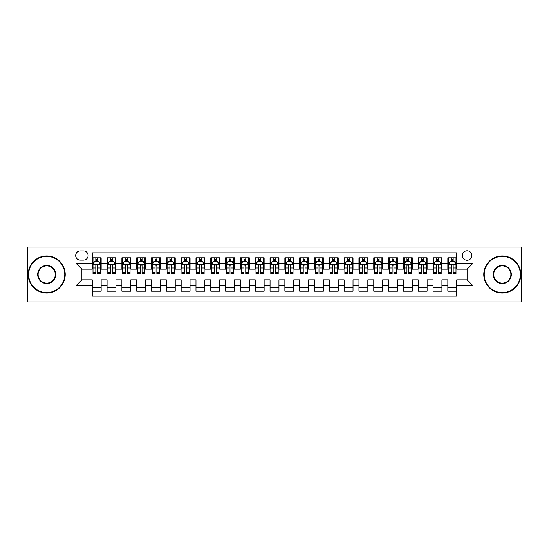 <?xml version="1.0" encoding="UTF-8"?>
<svg xmlns="http://www.w3.org/2000/svg" width="549" height="549" viewBox="0 0 549 549"><rect width="100%" height="100%" fill="white"/><g stroke="black" fill="none" stroke-linecap="round" stroke-linejoin="round"><path stroke-width="0.82" d="M467.103 250.797A4.742 4.742 0 0 0 462.361 255.539A4.742 4.742 0 0 0 467.103 260.274A4.742 4.742 0 0 0 471.845 255.539A4.742 4.742 0 0 0 467.103 250.797M478.954 301.909L521.55 301.909L521.55 247.091L478.954 247.091L478.954 301.909L70.046 301.909L70.046 247.091L27.45 247.091L27.45 301.909L70.046 301.909M456.734 257.831L447.84 257.831L447.84 263.239L441.918 263.239L441.918 269.168L447.84 269.168L447.84 263.239M441.918 263.239L441.918 257.831L433.024 257.831L433.024 263.239L427.101 263.239L427.101 269.168L433.024 269.168L433.024 263.239M427.101 263.239L427.101 257.831L418.214 257.831L418.214 263.239L412.285 263.239L412.285 269.168L418.214 269.168L418.214 263.239M412.285 263.239L412.285 257.831L403.398 257.831L403.398 263.239L397.469 263.239L397.469 269.168L403.398 269.168L403.398 263.239M397.469 263.239L397.469 257.831L388.582 257.831L388.582 263.239L382.653 263.239L382.653 269.168L388.582 269.168L388.582 263.239M382.653 263.239L382.653 257.831L373.766 257.831L373.766 263.239L367.837 263.239L367.837 269.168L373.766 269.168L373.766 263.239M367.837 263.239L367.837 257.831L358.95 257.831L358.95 263.239L353.021 263.239L353.021 269.168L358.95 269.168L358.95 263.239M353.021 263.239L353.021 257.831L344.134 257.831L344.134 263.239L338.205 263.239L338.205 269.168L344.134 269.168L344.134 263.239M338.205 263.239L338.205 257.831L329.318 257.831L329.318 263.239L323.388 263.239L323.388 269.168L329.318 269.168L329.318 263.239M323.388 263.239L323.388 257.831L314.502 257.831L314.502 263.239L308.579 263.239L308.579 269.168L314.502 269.168L314.502 263.239M308.579 263.239L308.579 257.831L299.685 257.831L299.685 263.239L293.763 263.239L293.763 269.168L299.685 269.168L299.685 263.239M293.763 263.239L293.763 257.831L284.869 257.831L284.869 263.239L278.947 263.239L278.947 269.168L284.869 269.168L284.869 263.239M278.947 263.239L278.947 257.831L270.053 257.831L270.053 263.239L264.131 263.239L264.131 269.168L270.053 269.168L270.053 263.239M264.131 263.239L264.131 257.831L255.237 257.831L255.237 263.239L249.315 263.239L249.315 269.168L255.237 269.168L255.237 263.239M249.315 263.239L249.315 257.831L240.421 257.831L240.421 263.239L234.498 263.239L234.498 269.168L240.421 269.168L240.421 263.239M234.498 263.239L234.498 257.831L225.612 257.831L225.612 263.239L219.682 263.239L219.682 269.168L225.612 269.168L225.612 263.239M219.682 263.239L219.682 257.831L210.795 257.831L210.795 263.239L204.866 263.239L204.866 269.168L210.795 269.168L210.795 263.239M204.866 263.239L204.866 257.831L195.979 257.831L195.979 263.239L190.05 263.239L190.05 269.168L195.979 269.168L195.979 263.239M190.05 263.239L190.05 257.831L181.163 257.831L181.163 263.239L175.234 263.239L175.234 269.168L181.163 269.168L181.163 263.239M175.234 263.239L175.234 257.831L166.347 257.831L166.347 263.239L160.418 263.239L160.418 269.168L166.347 269.168L166.347 263.239M160.418 263.239L160.418 257.831L151.531 257.831L151.531 263.239L145.602 263.239L145.602 269.168L151.531 269.168L151.531 263.239M145.602 263.239L145.602 257.831L136.715 257.831L136.715 263.239L130.786 263.239L130.786 269.168L136.715 269.168L136.715 263.239M130.786 263.239L130.786 257.831L121.899 257.831L121.899 263.239L115.976 263.239L115.976 269.168L121.899 269.168L121.899 263.239M115.976 263.239L115.976 257.831L107.082 257.831L107.082 269.168L101.16 269.168L101.16 257.831L92.266 257.831M92.266 291.169L101.16 291.169L101.16 279.832L107.082 279.832L107.082 291.169L115.976 291.169L115.976 279.832L121.899 279.832L121.899 285.761L115.976 285.761M121.899 285.761L121.899 291.169L130.786 291.169L130.786 279.832L136.715 279.832L136.715 285.761L130.786 285.761M136.715 285.761L136.715 291.169L145.602 291.169L145.602 279.832L151.531 279.832L151.531 285.761L145.602 285.761M151.531 285.761L151.531 291.169L160.418 291.169L160.418 279.832L166.347 279.832L166.347 285.761L160.418 285.761M166.347 285.761L166.347 291.169L175.234 291.169L175.234 279.832L181.163 279.832L181.163 285.761L175.234 285.761M181.163 285.761L181.163 291.169L190.05 291.169L190.05 279.832L195.979 279.832L195.979 285.761L190.05 285.761M195.979 285.761L195.979 291.169L204.866 291.169L204.866 279.832L210.795 279.832L210.795 285.761L204.866 285.761M210.795 285.761L210.795 291.169L219.682 291.169L219.682 279.832L225.612 279.832L225.612 285.761L219.682 285.761M225.612 285.761L225.612 291.169L234.498 291.169L234.498 279.832L240.421 279.832L240.421 285.761L234.498 285.761M240.421 285.761L240.421 291.169L249.315 291.169L249.315 279.832L255.237 279.832L255.237 285.761L249.315 285.761M255.237 285.761L255.237 291.169L264.131 291.169L264.131 279.832L270.053 279.832L270.053 285.761L264.131 285.761M270.053 285.761L270.053 291.169L278.947 291.169L278.947 279.832L284.869 279.832L284.869 285.761L278.947 285.761M284.869 285.761L284.869 291.169L293.763 291.169L293.763 279.832L299.685 279.832L299.685 285.761L293.763 285.761M299.685 285.761L299.685 291.169L308.579 291.169L308.579 279.832L314.502 279.832L314.502 285.761L308.579 285.761M314.502 285.761L314.502 291.169L323.388 291.169L323.388 279.832L329.318 279.832L329.318 285.761L323.388 285.761M329.318 285.761L329.318 291.169L338.205 291.169L338.205 279.832L344.134 279.832L344.134 285.761L338.205 285.761M344.134 285.761L344.134 291.169L353.021 291.169L353.021 279.832L358.95 279.832L358.95 285.761L353.021 285.761M358.95 285.761L358.95 291.169L367.837 291.169L367.837 279.832L373.766 279.832L373.766 285.761L367.837 285.761M373.766 285.761L373.766 291.169L382.653 291.169L382.653 279.832L388.582 279.832L388.582 285.761L382.653 285.761M388.582 285.761L388.582 291.169L397.469 291.169L397.469 279.832L403.398 279.832L403.398 285.761L397.469 285.761M403.398 285.761L403.398 291.169L412.285 291.169L412.285 279.832L418.214 279.832L418.214 285.761L412.285 285.761M418.214 285.761L418.214 291.169L427.101 291.169L427.101 279.832L433.024 279.832L433.024 285.761L427.101 285.761M433.024 285.761L433.024 291.169L441.918 291.169L441.918 279.832L447.84 279.832L447.84 285.761L441.918 285.761M80.271 260.13L83.53 260.13A4.591 4.591 0 0 0 88.121 255.539A4.591 4.591 0 0 0 83.53 250.941L80.271 250.941A4.591 4.591 0 0 0 75.673 255.539A4.591 4.591 0 0 0 80.271 260.13M478.954 247.091L70.046 247.091M456.734 263.239L456.734 252.869L92.266 252.869L92.266 269.168L81.897 269.168L81.897 279.832L92.266 279.832L92.266 296.131L456.734 296.131L456.734 279.832L467.103 279.832L467.103 269.168L456.734 269.168L456.734 263.239L473.032 263.239L473.032 285.761L456.734 285.761M92.266 285.761L75.968 285.761L75.968 263.239L92.266 263.239M447.84 285.761L447.84 291.169L456.734 291.169M92.266 261.537L93.007 261.537M95.821 261.537L97.598 261.537M100.419 261.537L101.16 261.537M92.266 269.017L93.007 269.017M95.821 269.017L97.598 269.017M100.419 269.017L101.16 269.017M92.266 279.983L101.16 279.983M92.266 287.463L101.16 287.463M107.082 269.017L107.824 269.017M110.637 269.017L112.415 269.017M115.235 269.017L115.976 269.017M107.082 261.537L107.824 261.537M110.637 261.537L112.415 261.537M115.235 261.537L115.976 261.537M107.082 279.983L115.976 279.983M107.082 287.463L115.976 287.463M121.899 279.983L130.786 279.983M121.899 287.463L130.786 287.463M121.899 261.537L122.64 261.537M125.453 261.537L127.231 261.537M130.051 261.537L130.786 261.537M121.899 269.017L122.64 269.017M125.453 269.017L127.231 269.017M130.051 269.017L130.786 269.017M136.715 279.983L145.602 279.983M136.715 287.463L145.602 287.463M136.715 261.537L137.456 261.537M140.27 261.537L142.047 261.537M144.861 261.537L145.602 261.537M136.715 269.017L137.456 269.017M140.27 269.017L142.047 269.017M144.861 269.017L145.602 269.017M151.531 279.983L160.418 279.983M151.531 287.463L160.418 287.463M151.531 261.537L152.272 261.537M155.086 261.537L156.863 261.537M159.677 261.537L160.418 261.537M151.531 269.017L152.272 269.017M155.086 269.017L156.863 269.017M159.677 269.017L160.418 269.017M166.347 279.983L175.234 279.983M166.347 287.463L175.234 287.463M166.347 261.537L167.088 261.537M169.902 261.537L171.679 261.537M174.493 261.537L175.234 261.537M166.347 269.017L167.088 269.017M169.902 269.017L171.679 269.017M174.493 269.017L175.234 269.017M181.163 279.983L190.05 279.983M181.163 287.463L190.05 287.463M181.163 261.537L181.904 261.537M184.718 261.537L186.495 261.537M189.309 261.537L190.05 261.537M181.163 269.017L181.904 269.017M184.718 269.017L186.495 269.017M189.309 269.017L190.05 269.017M195.979 279.983L204.866 279.983M195.979 287.463L204.866 287.463M195.979 261.537L196.72 261.537M199.534 261.537L201.311 261.537M204.125 261.537L204.866 261.537M195.979 269.017L196.72 269.017M199.534 269.017L201.311 269.017M204.125 269.017L204.866 269.017M210.795 279.983L219.682 279.983M210.795 287.463L219.682 287.463M210.795 261.537L211.537 261.537M214.35 261.537L216.128 261.537M218.941 261.537L219.682 261.537M210.795 269.017L211.537 269.017M214.35 269.017L216.128 269.017M218.941 269.017L219.682 269.017M225.612 279.983L234.498 279.983M225.612 287.463L234.498 287.463M225.612 261.537L226.353 261.537M229.166 261.537L230.944 261.537M233.757 261.537L234.498 261.537M225.612 269.017L226.353 269.017M229.166 269.017L230.944 269.017M233.757 269.017L234.498 269.017M240.421 279.983L249.315 279.983M240.421 287.463L249.315 287.463M240.421 261.537L241.162 261.537M243.982 261.537L245.76 261.537M248.573 261.537L249.315 261.537M240.421 269.017L241.162 269.017M243.982 269.017L245.76 269.017M248.573 269.017L249.315 269.017M255.237 279.983L264.131 279.983M255.237 287.463L264.131 287.463M255.237 261.537L255.978 261.537M258.799 261.537L260.576 261.537M263.39 261.537L264.131 261.537M255.237 269.017L255.978 269.017M258.799 269.017L260.576 269.017M263.39 269.017L264.131 269.017M270.053 279.983L278.947 279.983M270.053 287.463L278.947 287.463M270.053 261.537L270.794 261.537M273.608 261.537L275.392 261.537M278.206 261.537L278.947 261.537M270.053 269.017L270.794 269.017M273.608 269.017L275.392 269.017M278.206 269.017L278.947 269.017M284.869 279.983L293.763 279.983M284.869 287.463L293.763 287.463M284.869 261.537L285.61 261.537M288.424 261.537L290.201 261.537M293.022 261.537L293.763 261.537M284.869 269.017L285.61 269.017M288.424 269.017L290.201 269.017M293.022 269.017L293.763 269.017M299.685 279.983L308.579 279.983M299.685 287.463L308.579 287.463M299.685 261.537L300.427 261.537M303.24 261.537L305.018 261.537M307.838 261.537L308.579 261.537M299.685 269.017L300.427 269.017M303.24 269.017L305.018 269.017M307.838 269.017L308.579 269.017M314.502 279.983L323.388 279.983M314.502 287.463L323.388 287.463M314.502 261.537L315.243 261.537M318.056 261.537L319.834 261.537M322.647 261.537L323.388 261.537M314.502 269.017L315.243 269.017M318.056 269.017L319.834 269.017M322.647 269.017L323.388 269.017M329.318 279.983L338.205 279.983M329.318 287.463L338.205 287.463M329.318 261.537L330.059 261.537M332.872 261.537L334.65 261.537M337.463 261.537L338.205 261.537M329.318 269.017L330.059 269.017M332.872 269.017L334.65 269.017M337.463 269.017L338.205 269.017M344.134 279.983L353.021 279.983M344.134 287.463L353.021 287.463M344.134 261.537L344.875 261.537M347.689 261.537L349.466 261.537M352.28 261.537L353.021 261.537M344.134 269.017L344.875 269.017M347.689 269.017L349.466 269.017M352.28 269.017L353.021 269.017M358.95 279.983L367.837 279.983M358.95 287.463L367.837 287.463M358.95 261.537L359.691 261.537M362.505 261.537L364.282 261.537M367.096 261.537L367.837 261.537M358.95 269.017L359.691 269.017M362.505 269.017L364.282 269.017M367.096 269.017L367.837 269.017M373.766 279.983L382.653 279.983M373.766 287.463L382.653 287.463M373.766 261.537L374.507 261.537M377.321 261.537L379.098 261.537M381.912 261.537L382.653 261.537M373.766 269.017L374.507 269.017M377.321 269.017L379.098 269.017M381.912 269.017L382.653 269.017M388.582 279.983L397.469 279.983M388.582 287.463L397.469 287.463M388.582 261.537L389.323 261.537M392.137 261.537L393.914 261.537M396.728 261.537L397.469 261.537M388.582 269.017L389.323 269.017M392.137 269.017L393.914 269.017M396.728 269.017L397.469 269.017M403.398 279.983L412.285 279.983M403.398 287.463L412.285 287.463M403.398 261.537L404.139 261.537M406.953 261.537L408.731 261.537M411.544 261.537L412.285 261.537M403.398 269.017L404.139 269.017M406.953 269.017L408.731 269.017M411.544 269.017L412.285 269.017M418.214 279.983L427.101 279.983M418.214 287.463L427.101 287.463M418.214 261.537L418.949 261.537M421.769 261.537L423.547 261.537M426.36 261.537L427.101 261.537M418.214 269.017L418.949 269.017M421.769 269.017L423.547 269.017M426.36 269.017L427.101 269.017M433.024 279.983L441.918 279.983M433.024 287.463L441.918 287.463M433.024 261.537L433.765 261.537M436.585 261.537L438.363 261.537M441.176 261.537L441.918 261.537M433.024 269.017L433.765 269.017M436.585 269.017L438.363 269.017M441.176 269.017L441.918 269.017M447.84 279.983L456.734 279.983M447.84 287.463L456.734 287.463M447.84 261.537L448.581 261.537M451.402 261.537L453.179 261.537M455.993 261.537L456.734 261.537M447.84 269.017L448.581 269.017M451.402 269.017L453.179 269.017M455.993 269.017L456.734 269.017M81.897 269.168L75.968 263.239M81.897 279.832L75.968 285.761M473.032 263.239L467.103 269.168M473.032 285.761L467.103 279.832M97.598 259.759L95.821 259.759M100.419 272.407L97.598 272.407L97.598 273.608L100.419 273.608L100.419 264.577L98.937 261.612L94.49 261.612L93.007 264.577L93.007 273.608L95.821 273.608L95.821 272.407L93.007 272.407M93.007 264.577L93.007 257.831M100.419 264.577L100.419 257.831M95.821 261.612L95.821 257.831M97.598 257.831L97.598 261.612M97.598 272.407L97.598 265.682C97.008 264.543 96.418 264.543 95.821 265.682L95.821 272.407M46.713 256.424A18.076 18.076 0 0 0 28.637 274.5A18.076 18.076 0 0 0 46.713 292.576A18.076 18.076 0 0 0 64.782 274.5A18.076 18.076 0 0 0 46.713 256.424M46.713 293.022A18.522 18.522 0 0 1 28.191 274.5A18.522 18.522 0 0 1 46.713 255.978A18.522 18.522 0 0 1 65.228 274.5A18.522 18.522 0 0 1 46.713 293.022M46.713 265.462A9.038 9.038 0 0 1 55.751 274.5A9.038 9.038 0 0 1 46.713 283.538A9.038 9.038 0 0 1 37.675 274.5A9.038 9.038 0 0 1 46.713 265.462M46.713 283.092A8.592 8.592 0 0 0 55.305 274.5A8.592 8.592 0 0 0 46.713 265.908A8.592 8.592 0 0 0 38.114 274.5A8.592 8.592 0 0 0 46.713 283.092M502.287 256.424A18.076 18.076 0 0 0 484.218 274.5A18.076 18.076 0 0 0 502.287 292.576A18.076 18.076 0 0 0 520.363 274.5A18.076 18.076 0 0 0 502.287 256.424M502.287 293.022A18.522 18.522 0 0 1 483.772 274.5A18.522 18.522 0 0 1 502.287 255.978A18.522 18.522 0 0 1 520.809 274.5A18.522 18.522 0 0 1 502.287 293.022M502.287 265.462A9.038 9.038 0 0 1 511.325 274.5A9.038 9.038 0 0 1 502.287 283.538A9.038 9.038 0 0 1 493.249 274.5A9.038 9.038 0 0 1 502.287 265.462M502.287 283.092A8.592 8.592 0 0 0 510.886 274.5A8.592 8.592 0 0 0 502.287 265.908A8.592 8.592 0 0 0 493.695 274.5A8.592 8.592 0 0 0 502.287 283.092M112.415 259.759L110.637 259.759M115.235 272.407L112.415 272.407L112.415 273.608L115.235 273.608L115.235 264.577L113.753 261.612L109.306 261.612L107.824 264.577L107.824 273.608L110.637 273.608L110.637 272.407L107.824 272.407M107.824 264.577L107.824 257.831M115.235 264.577L115.235 257.831M110.637 261.612L110.637 257.831M112.415 257.831L112.415 261.612M112.415 272.407L112.415 265.682C111.824 264.543 111.234 264.543 110.637 265.682L110.637 272.407M127.231 259.759L125.453 259.759M130.051 272.407L127.231 272.407L127.231 273.608L130.051 273.608L130.051 264.577L128.569 261.612L124.122 261.612L122.64 264.577L122.64 273.608L125.453 273.608L125.453 272.407L122.64 272.407M122.64 264.577L122.64 257.831M130.051 264.577L130.051 257.831M125.453 261.612L125.453 257.831M127.231 257.831L127.231 261.612M127.231 272.407L127.231 265.682C126.641 264.543 126.05 264.543 125.453 265.682L125.453 272.407M142.047 259.759L140.27 259.759M144.861 272.407L142.047 272.407L142.047 273.608L144.861 273.608L144.861 264.577L143.385 261.612L138.938 261.612L137.456 264.577L137.456 273.608L140.27 273.608L140.27 272.407L137.456 272.407M137.456 264.577L137.456 257.831M144.861 264.577L144.861 257.831M140.27 261.612L140.27 257.831M142.047 257.831L142.047 261.612M142.047 272.407L142.047 265.682C141.457 264.543 140.867 264.543 140.27 265.682L140.27 272.407M156.863 259.759L155.086 259.759M159.677 272.407L156.863 272.407L156.863 273.608L159.677 273.608L159.677 264.577L158.194 261.612L153.754 261.612L152.272 264.577L152.272 273.608L155.086 273.608L155.086 272.407L152.272 272.407M152.272 264.577L152.272 257.831M159.677 264.577L159.677 257.831M155.086 261.612L155.086 257.831M156.863 257.831L156.863 261.612M156.863 272.407L156.863 265.682C156.273 264.543 155.683 264.543 155.086 265.682L155.086 272.407M171.679 259.759L169.902 259.759M174.493 272.407L171.679 272.407L171.679 273.608L174.493 273.608L174.493 264.577L173.01 261.612L168.57 261.612L167.088 264.577L167.088 273.608L169.902 273.608L169.902 272.407L167.088 272.407M167.088 264.577L167.088 257.831M174.493 264.577L174.493 257.831M169.902 261.612L169.902 257.831M171.679 257.831L171.679 261.612M171.679 272.407L171.679 265.682C171.089 264.543 170.492 264.543 169.902 265.682L169.902 272.407M186.495 259.759L184.718 259.759M189.309 272.407L186.495 272.407L186.495 273.608L189.309 273.608L189.309 264.577L187.827 261.612L183.387 261.612L181.904 264.577L181.904 273.608L184.718 273.608L184.718 272.407L181.904 272.407M181.904 264.577L181.904 257.831M189.309 264.577L189.309 257.831M184.718 261.612L184.718 257.831M186.495 257.831L186.495 261.612M186.495 272.407L186.495 265.682C185.905 264.543 185.308 264.543 184.718 265.682L184.718 272.407M201.311 259.759L199.534 259.759M204.125 272.407L201.311 272.407L201.311 273.608L204.125 273.608L204.125 264.577L202.643 261.612L198.203 261.612L196.72 264.577L196.72 273.608L199.534 273.608L199.534 272.407L196.72 272.407M196.72 264.577L196.72 257.831M204.125 264.577L204.125 257.831M199.534 261.612L199.534 257.831M201.311 257.831L201.311 261.612M201.311 272.407L201.311 265.682C200.721 264.543 200.124 264.543 199.534 265.682L199.534 272.407M216.128 259.759L214.35 259.759M218.941 272.407L216.128 272.407L216.128 273.608L218.941 273.608L218.941 264.577L217.459 261.612L213.012 261.612L211.537 264.577L211.537 273.608L214.35 273.608L214.35 272.407L211.537 272.407M211.537 264.577L211.537 257.831M218.941 264.577L218.941 257.831M214.35 261.612L214.35 257.831M216.128 257.831L216.128 261.612M216.128 272.407L216.128 265.682C215.537 264.543 214.94 264.543 214.35 265.682L214.35 272.407M230.944 259.759L229.166 259.759M233.757 272.407L230.944 272.407L230.944 273.608L233.757 273.608L233.757 264.577L232.275 261.612L227.828 261.612L226.353 264.577L226.353 273.608L229.166 273.608L229.166 272.407L226.353 272.407M226.353 264.577L226.353 257.831M233.757 264.577L233.757 257.831M229.166 261.612L229.166 257.831M230.944 257.831L230.944 261.612M230.944 272.407L230.944 265.682C230.354 264.543 229.757 264.543 229.166 265.682L229.166 272.407M245.76 259.759L243.982 259.759M248.573 272.407L245.76 272.407L245.76 273.608L248.573 273.608L248.573 264.577L247.091 261.612L242.644 261.612L241.162 264.577L241.162 273.608L243.982 273.608L243.982 272.407L241.162 272.407M241.162 264.577L241.162 257.831M248.573 264.577L248.573 257.831M243.982 261.612L243.982 257.831M245.76 257.831L245.76 261.612M245.76 272.407L245.76 265.682C245.163 264.543 244.573 264.543 243.982 265.682L243.982 272.407M260.576 259.759L258.799 259.759M263.39 272.407L260.576 272.407L260.576 273.608L263.39 273.608L263.39 264.577L261.907 261.612L257.46 261.612L255.978 264.577L255.978 273.608L258.799 273.608L258.799 272.407L255.978 272.407M255.978 264.577L255.978 257.831M263.39 264.577L263.39 257.831M258.799 261.612L258.799 257.831M260.576 257.831L260.576 261.612M260.576 272.407L260.576 265.682C259.979 264.543 259.389 264.543 258.799 265.682L258.799 272.407M275.392 259.759L273.608 259.759M278.206 272.407L275.392 272.407L275.392 273.608L278.206 273.608L278.206 264.577L276.723 261.612L272.277 261.612L270.794 264.577L270.794 273.608L273.608 273.608L273.608 272.407L270.794 272.407M270.794 264.577L270.794 257.831M278.206 264.577L278.206 257.831M273.608 261.612L273.608 257.831M275.392 257.831L275.392 261.612M275.392 272.407L275.392 265.682C274.795 264.543 274.205 264.543 273.608 265.682L273.608 272.407M290.201 259.759L288.424 259.759M293.022 272.407L290.201 272.407L290.201 273.608L293.022 273.608L293.022 264.577L291.54 261.612L287.093 261.612L285.61 264.577L285.61 273.608L288.424 273.608L288.424 272.407L285.61 272.407M285.61 264.577L285.61 257.831M293.022 264.577L293.022 257.831M288.424 261.612L288.424 257.831M290.201 257.831L290.201 261.612M290.201 272.407L290.201 265.682C289.611 264.543 289.021 264.543 288.424 265.682L288.424 272.407M305.018 259.759L303.24 259.759M307.838 272.407L305.018 272.407L305.018 273.608L307.838 273.608L307.838 264.577L306.356 261.612L301.909 261.612L300.427 264.577L300.427 273.608L303.24 273.608L303.24 272.407L300.427 272.407M300.427 264.577L300.427 257.831M307.838 264.577L307.838 257.831M303.24 261.612L303.24 257.831M305.018 257.831L305.018 261.612M305.018 272.407L305.018 265.682C304.427 264.543 303.837 264.543 303.24 265.682L303.24 272.407M319.834 259.759L318.056 259.759M322.647 272.407L319.834 272.407L319.834 273.608L322.647 273.608L322.647 264.577L321.172 261.612L316.725 261.612L315.243 264.577L315.243 273.608L318.056 273.608L318.056 272.407L315.243 272.407M315.243 264.577L315.243 257.831M322.647 264.577L322.647 257.831M318.056 261.612L318.056 257.831M319.834 257.831L319.834 261.612M319.834 272.407L319.834 265.682C319.243 264.543 318.653 264.543 318.056 265.682L318.056 272.407M334.65 259.759L332.872 259.759M337.463 272.407L334.65 272.407L334.65 273.608L337.463 273.608L337.463 264.577L335.988 261.612L331.541 261.612L330.059 264.577L330.059 273.608L332.872 273.608L332.872 272.407L330.059 272.407M330.059 264.577L330.059 257.831M337.463 264.577L337.463 257.831M332.872 261.612L332.872 257.831M334.65 257.831L334.65 261.612M334.65 272.407L334.65 265.682C334.06 264.543 333.469 264.543 332.872 265.682L332.872 272.407M349.466 259.759L347.689 259.759M352.28 272.407L349.466 272.407L349.466 273.608L352.28 273.608L352.28 264.577L350.797 261.612L346.357 261.612L344.875 264.577L344.875 273.608L347.689 273.608L347.689 272.407L344.875 272.407M344.875 264.577L344.875 257.831M352.28 264.577L352.28 257.831M347.689 261.612L347.689 257.831M349.466 257.831L349.466 261.612M349.466 272.407L349.466 265.682C348.876 264.543 348.286 264.543 347.689 265.682L347.689 272.407M364.282 259.759L362.505 259.759M367.096 272.407L364.282 272.407L364.282 273.608L367.096 273.608L367.096 264.577L365.613 261.612L361.173 261.612L359.691 264.577L359.691 273.608L362.505 273.608L362.505 272.407L359.691 272.407M359.691 264.577L359.691 257.831M367.096 264.577L367.096 257.831M362.505 261.612L362.505 257.831M364.282 257.831L364.282 261.612M364.282 272.407L364.282 265.682C363.692 264.543 363.095 264.543 362.505 265.682L362.505 272.407M379.098 259.759L377.321 259.759M381.912 272.407L379.098 272.407L379.098 273.608L381.912 273.608L381.912 264.577L380.43 261.612L375.99 261.612L374.507 264.577L374.507 273.608L377.321 273.608L377.321 272.407L374.507 272.407M374.507 264.577L374.507 257.831M381.912 264.577L381.912 257.831M377.321 261.612L377.321 257.831M379.098 257.831L379.098 261.612M379.098 272.407L379.098 265.682C378.508 264.543 377.911 264.543 377.321 265.682L377.321 272.407M393.914 259.759L392.137 259.759M396.728 272.407L393.914 272.407L393.914 273.608L396.728 273.608L396.728 264.577L395.246 261.612L390.806 261.612L389.323 264.577L389.323 273.608L392.137 273.608L392.137 272.407L389.323 272.407M389.323 264.577L389.323 257.831M396.728 264.577L396.728 257.831M392.137 261.612L392.137 257.831M393.914 257.831L393.914 261.612M393.914 272.407L393.914 265.682C393.324 264.543 392.727 264.543 392.137 265.682L392.137 272.407M408.731 259.759L406.953 259.759M411.544 272.407L408.731 272.407L408.731 273.608L411.544 273.608L411.544 264.577L410.062 261.612L405.615 261.612L404.139 264.577L404.139 273.608L406.953 273.608L406.953 272.407L404.139 272.407M404.139 264.577L404.139 257.831M411.544 264.577L411.544 257.831M406.953 261.612L406.953 257.831M408.731 257.831L408.731 261.612M408.731 272.407L408.731 265.682C408.14 264.543 407.543 264.543 406.953 265.682L406.953 272.407M423.547 259.759L421.769 259.759M426.36 272.407L423.547 272.407L423.547 273.608L426.36 273.608L426.36 264.577L424.878 261.612L420.431 261.612L418.949 264.577L418.949 273.608L421.769 273.608L421.769 272.407L418.949 272.407M418.949 264.577L418.949 257.831M426.36 264.577L426.36 257.831M421.769 261.612L421.769 257.831M423.547 257.831L423.547 261.612M423.547 272.407L423.547 265.682C422.956 264.543 422.359 264.543 421.769 265.682L421.769 272.407M438.363 259.759L436.585 259.759M441.176 272.407L438.363 272.407L438.363 273.608L441.176 273.608L441.176 264.577L439.694 261.612L435.247 261.612L433.765 264.577L433.765 273.608L436.585 273.608L436.585 272.407L433.765 272.407M433.765 264.577L433.765 257.831M441.176 264.577L441.176 257.831M436.585 261.612L436.585 257.831M438.363 257.831L438.363 261.612M438.363 272.407L438.363 265.682C437.766 264.543 437.176 264.543 436.585 265.682L436.585 272.407M453.179 259.759L451.402 259.759M455.993 272.407L453.179 272.407L453.179 273.608L455.993 273.608L455.993 264.577L454.51 261.612L450.063 261.612L448.581 264.577L448.581 273.608L451.402 273.608L451.402 272.407L448.581 272.407M448.581 264.577L448.581 257.831M455.993 264.577L455.993 257.831M451.402 261.612L451.402 257.831M453.179 257.831L453.179 261.612M453.179 272.407L453.179 265.682C452.582 264.543 451.992 264.543 451.402 265.682L451.402 272.407M107.082 285.761L101.16 285.761M107.082 263.239L101.16 263.239M100.378 264.501L93.049 264.501M93.007 262.429L94.085 262.429M99.342 262.429L100.419 262.429M95.821 268.008L93.007 268.008M100.419 268.008L97.598 268.008M97.598 260.7L95.821 260.7M115.194 264.501L107.865 264.501M107.824 262.429L108.901 262.429M114.158 262.429L115.235 262.429M110.637 268.008L107.824 268.008M115.235 268.008L112.415 268.008M112.415 260.7L110.637 260.7M130.01 264.501L122.674 264.501M122.64 262.429L123.717 262.429M128.974 262.429L130.051 262.429M125.453 268.008L122.64 268.008M130.051 268.008L127.231 268.008M127.231 260.7L125.453 260.7M144.826 264.501L137.49 264.501M137.456 262.429L138.526 262.429M143.79 262.429L144.861 262.429M140.27 268.008L137.456 268.008M144.861 268.008L142.047 268.008M142.047 260.7L140.27 260.7M159.642 264.501L152.306 264.501M152.272 262.429L153.343 262.429M158.606 262.429L159.677 262.429M155.086 268.008L152.272 268.008M159.677 268.008L156.863 268.008M156.863 260.7L155.086 260.7M174.458 264.501L167.122 264.501M167.088 262.429L168.159 262.429M173.422 262.429L174.493 262.429M169.902 268.008L167.088 268.008M174.493 268.008L171.679 268.008M171.679 260.7L169.902 260.7M189.275 264.501L181.939 264.501M181.904 262.429L182.975 262.429M188.238 262.429L189.309 262.429M184.718 268.008L181.904 268.008M189.309 268.008L186.495 268.008M186.495 260.7L184.718 260.7M204.091 264.501L196.755 264.501M196.72 262.429L197.791 262.429M203.055 262.429L204.125 262.429M199.534 268.008L196.72 268.008M204.125 268.008L201.311 268.008M201.311 260.7L199.534 260.7M218.907 264.501L211.571 264.501M211.537 262.429L212.607 262.429M217.871 262.429L218.941 262.429M214.35 268.008L211.537 268.008M218.941 268.008L216.128 268.008M216.128 260.7L214.35 260.7M233.723 264.501L226.387 264.501M226.353 262.429L227.423 262.429M232.68 262.429L233.757 262.429M229.166 268.008L226.353 268.008M233.757 268.008L230.944 268.008M230.944 260.7L229.166 260.7M248.532 264.501L241.203 264.501M241.162 262.429L242.239 262.429M247.496 262.429L248.573 262.429M243.982 268.008L241.162 268.008M248.573 268.008L245.76 268.008M245.76 260.7L243.982 260.7M263.348 264.501L256.019 264.501M255.978 262.429L257.056 262.429M262.312 262.429L263.39 262.429M258.799 268.008L255.978 268.008M263.39 268.008L260.576 268.008M260.576 260.7L258.799 260.7M278.165 264.501L270.835 264.501M270.794 262.429L271.872 262.429M277.128 262.429L278.206 262.429M273.608 268.008L270.794 268.008M278.206 268.008L275.392 268.008M275.392 260.7L273.608 260.7M292.981 264.501L285.652 264.501M285.61 262.429L286.688 262.429M291.944 262.429L293.022 262.429M288.424 268.008L285.61 268.008M293.022 268.008L290.201 268.008M290.201 260.7L288.424 260.7M307.797 264.501L300.468 264.501M300.427 262.429L301.504 262.429M306.761 262.429L307.838 262.429M303.24 268.008L300.427 268.008M307.838 268.008L305.018 268.008M305.018 260.7L303.24 260.7M322.613 264.501L315.277 264.501M315.243 262.429L316.32 262.429M321.577 262.429L322.647 262.429M318.056 268.008L315.243 268.008M322.647 268.008L319.834 268.008M319.834 260.7L318.056 260.7M337.429 264.501L330.093 264.501M330.059 262.429L331.129 262.429M336.393 262.429L337.463 262.429M332.872 268.008L330.059 268.008M337.463 268.008L334.65 268.008M334.65 260.7L332.872 260.7M352.245 264.501L344.909 264.501M344.875 262.429L345.945 262.429M351.209 262.429L352.28 262.429M347.689 268.008L344.875 268.008M352.28 268.008L349.466 268.008M349.466 260.7L347.689 260.7M367.061 264.501L359.725 264.501M359.691 262.429L360.762 262.429M366.025 262.429L367.096 262.429M362.505 268.008L359.691 268.008M367.096 268.008L364.282 268.008M364.282 260.7L362.505 260.7M381.878 264.501L374.542 264.501M374.507 262.429L375.578 262.429M380.841 262.429L381.912 262.429M377.321 268.008L374.507 268.008M381.912 268.008L379.098 268.008M379.098 260.7L377.321 260.7M396.694 264.501L389.358 264.501M389.323 262.429L390.394 262.429M395.657 262.429L396.728 262.429M392.137 268.008L389.323 268.008M396.728 268.008L393.914 268.008M393.914 260.7L392.137 260.7M411.51 264.501L404.174 264.501M404.139 262.429L405.21 262.429M410.474 262.429L411.544 262.429M406.953 268.008L404.139 268.008M411.544 268.008L408.731 268.008M408.731 260.7L406.953 260.7M426.326 264.501L418.99 264.501M418.949 262.429L420.026 262.429M425.283 262.429L426.36 262.429M421.769 268.008L418.949 268.008M426.36 268.008L423.547 268.008M423.547 260.7L421.769 260.7M441.135 264.501L433.806 264.501M433.765 262.429L434.842 262.429M440.099 262.429L441.176 262.429M436.585 268.008L433.765 268.008M441.176 268.008L438.363 268.008M438.363 260.7L436.585 260.7M455.951 264.501L448.622 264.501M448.581 262.429L449.658 262.429M454.915 262.429L455.993 262.429M451.402 268.008L448.581 268.008M455.993 268.008L453.179 268.008M453.179 260.7L451.402 260.7"/></g></svg>
